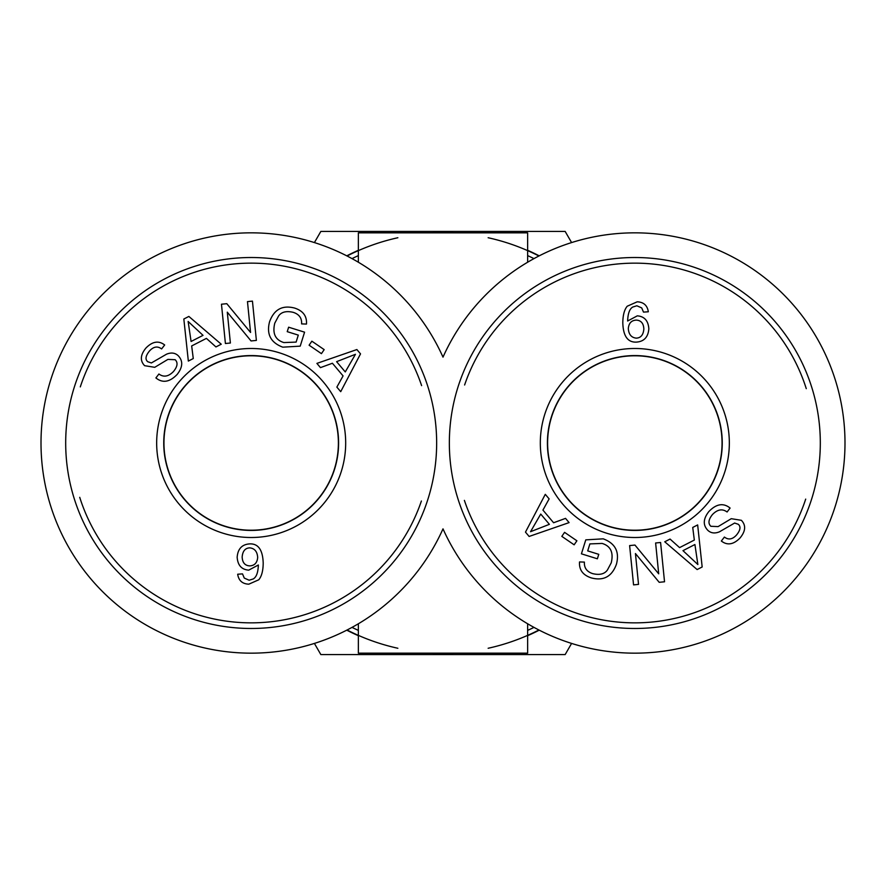 <?xml version="1.0" encoding="UTF-8"?>
<svg xmlns="http://www.w3.org/2000/svg" width="886" height="886" viewBox="0 0 886 886"><rect width="100%" height="100%" fill="white"/><g stroke="black" fill="none" stroke-linecap="round" stroke-linejoin="round"><path stroke-width="1.33" d="M538.921 255.999A210.17 210.17 0 0 0 488.142 237.736M397.858 237.736A210.17 210.17 0 0 0 347.079 255.999M347.079 630.001A210.17 210.17 0 0 0 397.858 648.264M488.142 648.264A210.17 210.17 0 0 0 538.921 630.001M443 357.147A210.17 210.17 0 0 1 764.33 277.473A210.17 210.17 0 0 1 764.33 608.527A210.17 210.17 0 0 1 443 528.853A210.17 210.17 0 0 1 121.67 608.527A210.17 210.17 0 0 1 121.67 277.473A210.17 210.17 0 0 1 443 357.147M527.635 623.777L527.635 653.17L358.365 653.17L358.365 623.777M358.365 262.223L358.365 232.83L527.635 232.83L527.635 262.223M338.596 443A87.426 87.426 0 0 1 207.457 518.709A87.426 87.426 0 0 1 207.457 367.291A87.426 87.426 0 0 1 338.596 443M421.393 501.011A179.836 179.836 0 0 1 79.729 497.334M80.305 386.894A179.836 179.836 0 0 1 421.614 385.62M436.654 443A185.484 185.484 0 0 0 158.428 282.368A185.484 185.484 0 0 0 158.428 603.632A185.484 185.484 0 0 0 436.654 443M338.386 443A87.216 87.216 0 0 1 251.17 530.216A87.216 87.216 0 0 1 163.954 443A87.216 87.216 0 0 1 251.17 355.784A87.216 87.216 0 0 1 338.386 443M249.752 547.858C245.178 548.057 242.653 551.103 242.155 556.995C242.432 562.665 244.957 565.633 249.741 565.888C254.548 565.645 257.206 562.82 257.682 557.427C257.272 551.579 254.625 548.39 249.752 547.858M248.8 584.184C242.354 583.907 238.644 580.585 237.681 574.228L242.498 573.884L244.292 578.093L249.143 580.219L253.219 578.968C256.386 577.174 258.103 572.511 258.358 564.991L248.711 570.152C241.59 569.587 237.736 565.29 237.16 557.239C237.813 548.866 241.978 544.414 249.664 543.882C258.302 543.528 262.81 549.962 263.197 563.175C263.12 570.794 261.647 576.332 258.778 579.776L248.8 584.184M345.263 371.932L355.452 354.3L336.614 361.665L345.263 371.932M320.466 367.624L316.9 363.393L356.881 349.549L360.524 353.879L340.711 391.667L336.868 387.104L343.07 375.908L332.405 363.249L320.466 367.624M298.294 335.107L287.23 331.663L288.626 327.2L304.574 332.172L300.221 346.138L282.778 347.168C270.751 342.66 266.332 334.221 269.543 321.851C273.995 309.491 282.335 304.884 294.562 308.051C303.067 310.798 307.043 316.136 306.467 324.066L301.605 323.899C301.949 318.118 299.169 314.264 293.255 312.348C286.344 310.72 281.449 311.938 278.581 316.003L274.782 323.146C272.268 333.479 275.302 339.958 283.897 342.572L296.123 342.096L298.294 335.107M177.134 374.457C169.691 382.187 162.614 383.35 155.903 377.934L158.915 374.003C163.611 377.48 168.473 376.65 173.512 371.489C177.554 366.516 178.097 362.584 175.151 359.716L167.908 359.395L154.74 367.313L144.617 365.685C139.899 360.757 140.331 354.876 145.935 348.043C152.447 341.376 158.694 340.357 164.663 344.975L161.595 348.94C157.575 345.872 153.544 346.548 149.479 350.989C145.57 355.818 144.983 359.395 147.74 361.721L151.373 362.961L166.557 354.178C171.197 352.285 175.085 352.794 178.197 355.696C183.203 360.945 182.848 367.203 177.134 374.457M203.027 335.351L188.131 321.474L191.088 341.475L203.027 335.351M193.27 358.553L188.341 361.078L183.834 319.015L188.862 316.435L221.245 344.222L215.94 346.935L206.416 338.386L191.675 345.939L193.27 358.553M230.382 343.015L225.409 343.513L221.467 304.219L226.805 303.688L250.561 332.46L247.471 301.617L252.444 301.118L256.375 340.412L251.048 340.944L227.292 312.171L230.382 343.015M321.43 353.647L309.103 345.208L311.861 341.188L324.176 349.627L321.43 353.647M156.667 443A94.503 94.503 0 0 0 298.427 524.844A94.503 94.503 0 0 0 298.427 361.156A94.503 94.503 0 0 0 156.667 443M163.744 443A87.426 87.426 0 0 1 294.883 367.291A87.426 87.426 0 0 1 294.883 518.709A87.426 87.426 0 0 1 163.744 443M547.404 443A87.426 87.426 0 0 1 678.543 367.291A87.426 87.426 0 0 1 678.543 518.709A87.426 87.426 0 0 1 547.404 443M464.607 384.989A179.836 179.836 0 0 1 806.271 388.666M805.695 499.106A179.836 179.836 0 0 1 464.386 500.38M449.346 443A185.484 185.484 0 0 0 727.572 603.632A185.484 185.484 0 0 0 727.572 282.368A185.484 185.484 0 0 0 449.346 443M547.614 443A87.216 87.216 0 0 1 634.83 355.784A87.216 87.216 0 0 1 722.046 443A87.216 87.216 0 0 1 634.83 530.216A87.216 87.216 0 0 1 547.614 443M636.248 338.142C640.822 337.943 643.347 334.897 643.845 329.005C643.568 323.335 641.043 320.367 636.259 320.112C631.452 320.355 628.794 323.18 628.318 328.573C628.728 334.421 631.375 337.61 636.248 338.142M637.2 301.816C643.646 302.093 647.356 305.415 648.319 311.772L643.502 312.116L641.708 307.907L636.857 305.781L632.781 307.032C629.614 308.826 627.897 313.489 627.642 321.009L637.289 315.848C644.41 316.413 648.264 320.71 648.84 328.761C648.187 337.134 644.022 341.586 636.336 342.118C627.698 342.472 623.19 336.038 622.803 322.825C622.88 315.206 624.353 309.668 627.222 306.224L637.2 301.816M540.737 514.068L530.548 531.7L549.386 524.335L540.737 514.068M565.534 518.376L569.1 522.607L529.119 536.451L525.476 532.121L545.289 494.333L549.132 498.896L542.93 510.092L553.595 522.751L565.534 518.376M587.706 550.893L598.77 554.337L597.374 558.8L581.426 553.828L585.779 539.862L603.222 538.832C615.249 543.34 619.668 551.779 616.457 564.149C612.005 576.509 603.665 581.116 591.438 577.949C582.933 575.202 578.957 569.864 579.533 561.934L584.395 562.101C584.051 567.882 586.831 571.736 592.745 573.652C599.656 575.28 604.551 574.062 607.419 569.997L611.218 562.854C613.732 552.521 610.698 546.042 602.103 543.428L589.877 543.904L587.706 550.893M708.866 511.543C716.309 503.813 723.386 502.65 730.097 508.066L727.085 511.997C722.389 508.52 717.527 509.35 712.488 514.511C708.446 519.484 707.903 523.416 710.849 526.284L718.092 526.605L731.26 518.687L741.383 520.315C746.101 525.243 745.669 531.124 740.065 537.957C733.553 544.624 727.306 545.643 721.337 541.025L724.405 537.06C728.425 540.128 732.456 539.452 736.521 535.011C740.43 530.182 741.017 526.605 738.26 524.279L734.627 523.039L719.443 531.821C714.803 533.715 710.915 533.206 707.803 530.304C702.797 525.055 703.152 518.797 708.866 511.543M682.973 550.649L697.869 564.526L694.912 544.525L682.973 550.649M692.73 527.447L697.659 524.922L702.166 566.985L697.138 569.565L664.755 541.778L670.06 539.065L679.584 547.614L694.325 540.061L692.73 527.447M655.618 542.985L660.591 542.487L664.533 581.781L659.195 582.312L635.439 553.54L638.529 584.383L633.556 584.882L629.625 545.588L634.952 545.056L658.708 573.829L655.618 542.985M564.57 532.353L576.897 540.792L574.139 544.812L561.824 536.373L564.57 532.353M729.333 443A94.503 94.503 0 0 0 587.573 361.156A94.503 94.503 0 0 0 587.573 524.844A94.503 94.503 0 0 0 729.333 443M722.256 443A87.426 87.426 0 0 1 591.117 518.709A87.426 87.426 0 0 1 591.117 367.291A87.426 87.426 0 0 1 722.256 443M314.408 242.576L320.843 231.423L565.157 231.423L571.592 242.576M571.592 643.424L565.157 654.577L320.843 654.577L314.408 643.424M454.031 232.83A210.458 210.458 0 0 0 431.969 232.83M358.365 250.306A210.458 210.458 0 0 0 346.769 255.832M346.769 630.167A210.458 210.458 0 0 0 358.365 635.694M431.969 653.17A210.458 210.458 0 0 0 454.031 653.17M527.635 635.694A210.458 210.458 0 0 0 539.231 630.167M539.231 255.832A210.458 210.458 0 0 0 527.635 250.306M533.981 627.388A205.607 205.607 0 0 1 527.635 630.389M358.365 630.389A205.607 205.607 0 0 1 352.019 627.388M352.019 258.612A205.607 205.607 0 0 1 358.365 255.611M527.635 255.611A205.607 205.607 0 0 1 533.981 258.612"/></g></svg>
